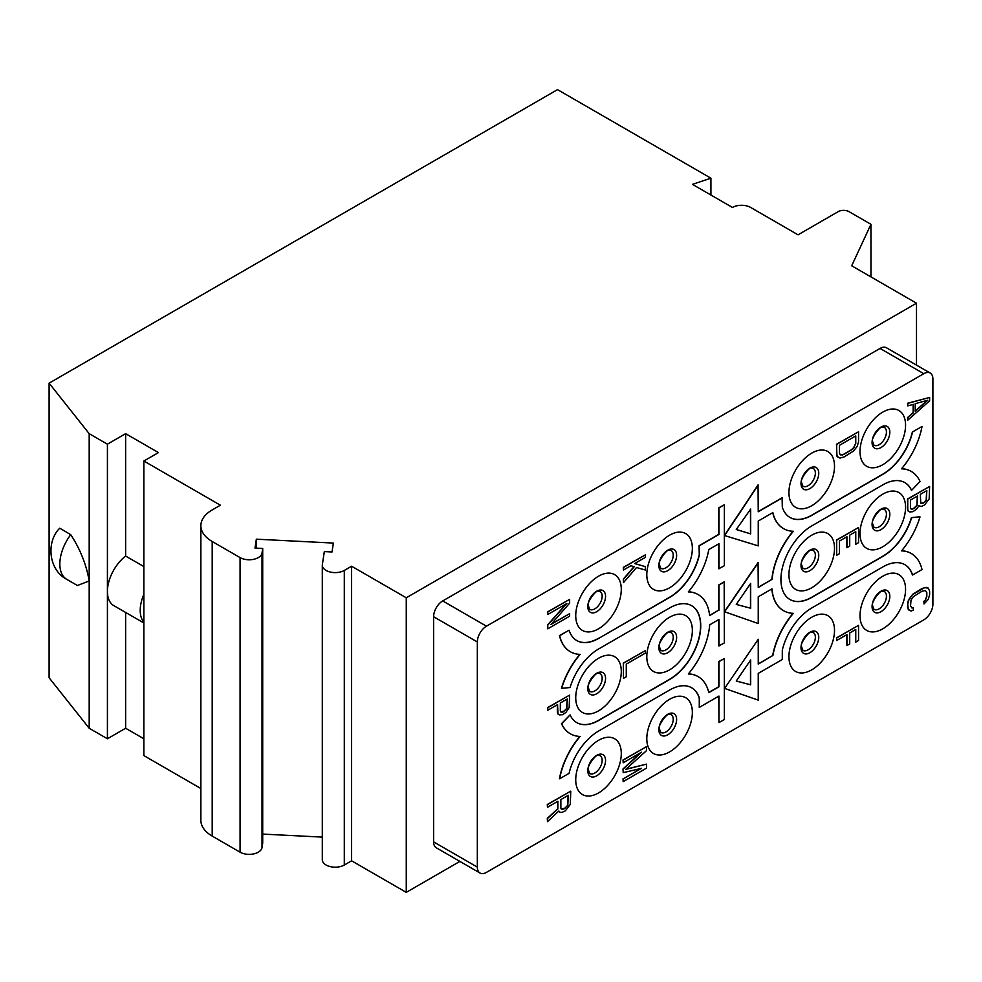 <?xml version="1.0" encoding="UTF-8"?>
<svg xmlns="http://www.w3.org/2000/svg" width="982" height="982" viewBox="0 0 982 982"><rect width="100%" height="100%" fill="white"/><g stroke="black" fill="none" stroke-linecap="round" stroke-linejoin="round"><path stroke-width="1.47" d="M834.504 630.407A32.21 18.597 120 0 0 811.721 617.248A32.21 18.597 120 0 0 788.939 656.7A32.21 18.597 120 0 0 811.721 669.859A32.21 18.597 120 0 0 834.504 630.407M477.338 867.118A12.889 7.439 120 0 0 480.002 873.023A12.889 7.439 120 0 0 486.446 872.384L923.792 619.875A12.889 7.439 120 0 0 932.9 604.102L932.9 378.954A12.889 7.439 120 0 0 930.236 373.05A12.889 7.439 120 0 0 923.792 373.688L486.446 626.185A12.889 7.439 120 0 0 477.338 641.97L477.338 867.118L433.602 841.869A12.889 7.439 -60 0 0 436.266 847.773L480.002 873.023M905.564 589.372A32.21 18.597 120 0 0 882.793 576.213A32.21 18.597 120 0 0 860.011 615.677A32.21 18.597 120 0 0 882.793 628.824A32.21 18.597 120 0 0 905.564 589.372M692.359 712.466A32.21 18.597 120 0 0 669.577 699.307A32.21 18.597 120 0 0 646.807 738.771A32.21 18.597 120 0 0 669.577 751.917A32.21 18.597 120 0 0 692.359 712.466M621.287 753.489A32.21 18.597 120 0 0 598.517 740.342A32.21 18.597 120 0 0 575.734 779.794A32.21 18.597 120 0 0 598.517 792.953A32.21 18.597 120 0 0 621.287 753.489M905.564 507.301A32.21 18.597 120 0 0 882.793 494.155A32.21 18.597 120 0 0 860.011 533.607A32.21 18.597 120 0 0 882.793 546.765A32.21 18.597 120 0 0 905.564 507.301M834.504 548.337A32.21 18.597 120 0 0 811.721 535.19A32.21 18.597 120 0 0 788.939 574.642A32.21 18.597 120 0 0 811.721 587.788A32.21 18.597 120 0 0 834.504 548.337M692.359 630.395A32.21 18.597 120 0 0 669.577 617.248A32.21 18.597 120 0 0 646.807 656.7A32.21 18.597 120 0 0 669.577 669.859A32.21 18.597 120 0 0 692.359 630.395M621.287 671.43A32.21 18.597 120 0 0 598.517 658.284A32.21 18.597 120 0 0 575.734 697.736A32.21 18.597 120 0 0 598.517 710.882A32.21 18.597 120 0 0 621.287 671.43M905.564 425.243A32.21 18.597 120 0 0 882.793 412.096A32.21 18.597 120 0 0 860.011 451.548A32.21 18.597 120 0 0 882.793 464.695A32.21 18.597 120 0 0 905.564 425.243M834.504 466.278A32.21 18.597 120 0 0 811.721 453.119A32.21 18.597 120 0 0 788.939 492.571A32.21 18.597 120 0 0 811.721 505.73A32.21 18.597 120 0 0 834.504 466.278M692.359 548.337A32.21 18.597 120 0 0 669.577 535.19A32.21 18.597 120 0 0 646.807 574.642A32.21 18.597 120 0 0 669.577 587.788A32.21 18.597 120 0 0 692.359 548.337M621.287 589.372A32.21 18.597 120 0 0 598.517 576.213A32.21 18.597 120 0 0 575.734 615.665A32.21 18.597 120 0 0 598.517 628.824A32.21 18.597 120 0 0 621.287 589.372M576.704 722.58A43.809 25.299 120 0 0 598.517 720.358L669.577 679.323A43.809 25.299 120 0 0 698.177 640.804A43.809 25.299 120 0 0 691.573 605.661M570.26 733.738A56.698 32.737 120 0 1 570.161 733.677A56.698 32.737 120 0 1 561.471 723.685L570.076 714.896L561.655 723.783A56.698 32.737 120 0 0 570.346 733.787A56.698 32.737 120 0 0 580.129 736.439A56.698 32.737 120 0 0 559.654 778.775L569.094 773.325A43.809 25.299 -60 0 1 598.701 730.976L669.761 689.953A43.809 25.299 -60 0 1 691.672 687.781A43.809 25.299 -60 0 1 699.368 698.104L699.27 707.421L718.971 696.054L718.971 722.617L718.787 696.164M579.871 736.426A56.698 32.737 120 0 0 559.47 778.665L559.654 778.775M699.086 698.055L699.196 697.993A43.809 25.299 120 0 0 691.573 687.731M718.971 722.617L724.36 719.511L724.36 658.541L718.787 661.549L718.787 686.688L708.759 692.47M698.018 676.561A56.698 32.737 120 0 0 697.932 676.512A56.698 32.737 120 0 0 688.407 673.873M718.787 619.568L718.787 645.923L724.36 642.915L724.176 581.847L718.787 584.953L718.787 610.092L709.593 615.395M698.018 594.503A56.698 32.737 120 0 0 697.932 594.454A56.698 32.737 120 0 0 688.407 591.815M699.172 555.014A43.809 25.299 120 0 1 669.577 597.265L669.761 597.363A43.809 25.299 -60 0 0 699.368 555.014L699.27 545.808L718.971 534.441L718.971 507.878L724.36 504.773L724.36 565.73L718.787 568.738L718.787 543.807M699.27 555.076L699.086 545.71L718.787 534.331L718.787 507.768L724.36 504.773M669.577 597.265L598.701 638.398A43.809 25.299 -60 0 1 576.79 640.571A43.809 25.299 -60 0 1 569.094 630.235L559.654 635.685A56.698 32.737 120 0 0 570.346 651.729A56.698 32.737 120 0 0 580.129 654.368A56.698 32.737 120 0 0 561.655 688.357L561.471 688.247A56.698 32.737 120 0 1 579.871 654.368M576.704 640.51A43.809 25.299 120 0 0 598.517 638.288M569.094 630.235L559.47 635.575A56.698 32.737 120 0 0 570.161 651.618A56.698 32.737 120 0 0 570.26 651.667M793.075 613.333A56.698 32.737 120 0 0 772.674 655.571L758.251 664.114L758.251 639.257L724.593 688.407L758.239 700.129L758.239 673.382L782.298 659.499L782.298 650.231A43.809 25.299 -60 0 1 811.905 607.883L882.965 566.86A43.809 25.299 -60 0 1 904.876 564.687A43.809 25.299 -60 0 1 912.573 575.01L912.401 574.912A43.809 25.299 120 0 0 904.778 564.638M911.222 553.48A56.698 32.737 120 0 0 911.136 553.418A56.698 32.737 120 0 0 901.611 550.779M789.909 599.486A43.809 25.299 120 0 0 811.721 597.265L882.793 556.229A43.809 25.299 120 0 0 911.406 517.624L919.827 516.79L911.591 517.723A43.809 25.299 -60 0 1 882.965 556.34L811.905 597.363A43.809 25.299 -60 0 1 789.994 599.536A43.809 25.299 -60 0 1 783.28 564.429A43.809 25.299 -60 0 1 811.905 525.824L882.965 484.789A43.809 25.299 -60 0 1 904.876 482.628A43.809 25.299 -60 0 1 911.591 490.349L911.406 490.251A43.809 25.299 120 0 0 904.778 482.567M911.222 471.409A56.698 32.737 120 0 0 911.136 471.36A56.698 32.737 120 0 0 901.611 468.721M911.591 490.349L920.011 481.462A56.698 32.737 120 0 0 911.321 471.458A56.698 32.737 120 0 0 901.525 468.819A56.698 32.737 120 0 0 922.012 426.483L912.573 431.933A43.809 25.299 -60 0 1 882.965 474.269L811.905 515.305A43.809 25.299 -60 0 1 789.994 517.477A43.809 25.299 -60 0 1 782.298 507.142L782.114 497.776L758.239 511.561M789.909 517.416A43.809 25.299 120 0 0 811.721 515.194L882.793 474.171A43.809 25.299 120 0 0 912.401 431.822M772.724 512.678A56.698 32.737 120 0 0 783.366 528.525L783.55 528.635A56.698 32.737 120 0 1 772.859 512.592L758.251 521.025L758.251 545.882L724.409 535.497L758.055 484.924L758.239 511.769L782.298 497.886M793.075 531.274A56.698 32.737 120 0 0 771.864 579.441L758.251 587.31M771.864 579.441L758.251 587.518L758.067 562.563L724.409 611.712L758.239 623.533L758.239 596.786L771.975 588.856A56.698 32.737 120 0 0 783.55 610.694A56.698 32.737 120 0 0 793.346 613.345A56.698 32.737 120 0 0 772.859 655.681M771.815 588.955A56.698 32.737 120 0 0 783.366 610.583A56.698 32.737 120 0 0 783.464 610.644M772.674 655.571L758.251 663.906M758.251 639.257L724.593 688.407M459.895 861.41L406.266 892.368L406.266 597.78L916.501 303.205L851.689 265.778L870.948 224.301L870.948 276.899M916.501 365.12L916.501 303.205M923.792 373.688L880.056 348.438L442.71 600.935A12.889 7.439 -60 0 0 433.602 616.721L433.602 841.869M880.056 348.438A12.889 7.439 -60 0 1 886.501 347.8L930.236 373.05M406.266 892.368L351.593 860.809L344.301 865.019A12.889 7.439 0 0 1 330.271 866.627A12.889 7.439 0 0 1 322.305 859.753L322.305 565.166A12.889 7.439 0 0 0 330.271 572.04A12.889 7.439 0 0 0 344.301 570.432L344.301 865.019M406.266 597.78L351.593 566.221L351.593 860.809M212.198 541.499L212.198 836.087A38.654 22.316 180 0 1 200.868 820.301L200.868 525.714A38.654 22.316 0 0 0 212.198 541.499L240.074 557.592A12.889 7.439 0 0 0 253.601 559.323A12.889 7.439 0 0 0 262.022 552.989L262.71 548.472L262.71 843.059L262.022 847.576A12.889 7.439 180 0 1 253.601 853.91A12.889 7.439 180 0 1 240.074 852.18L240.074 557.592M212.198 836.087L240.074 852.18M322.305 837.106L262.71 834.086M89.19 728.251L49.1 677.752L49.1 383.164L89.19 433.663L89.19 728.251L107.419 738.771L107.419 591.471A30.921 17.86 -60 0 1 125.635 556.058L143.863 566.577M143.863 738.771L125.635 728.251L107.419 738.771M200.868 788.521L143.863 755.6L143.863 461.012L158.433 452.592L125.635 433.663L107.419 444.183L89.19 433.663M143.863 461.012L220.398 505.202L212.198 509.94A38.654 22.316 0 0 0 200.868 525.714M710.919 195.037L710.919 178.196L557.518 89.632L49.1 383.164M710.919 178.196L692.433 184.358L732.449 207.46A12.889 7.439 0 0 1 750.678 207.46L798.047 234.821L838.137 211.67A7.733 4.468 0 0 1 849.074 211.67L870.948 224.301M351.593 566.221L344.301 570.432M262.71 548.472L255.013 548.079L256.351 539.179L333.377 543.071L332.026 551.97L324.33 551.577L322.366 564.515A12.889 7.439 0 0 0 322.305 565.166M143.863 622.269A30.921 17.86 -60 0 1 143.863 594.343M143.863 622.969L113.814 605.636A30.921 17.86 -60 0 1 107.419 591.471L107.419 444.183M125.635 612.449L125.635 728.251M66.776 579.343L77.443 585.505L89.19 580.951C86.342 564.503 80.193 549.085 70.741 534.687L59.755 528.193C45.921 541.659 48.486 570.051 66.776 579.343A33.498 19.345 -60 0 1 70.741 534.687M125.635 433.663L125.635 556.058M256.351 539.179L256.351 548.152M561.655 688.357L570.076 687.523A43.809 25.299 -60 0 1 598.701 648.918L669.761 607.883A43.809 25.299 -60 0 1 691.672 605.71A43.809 25.299 -60 0 1 698.386 640.816A43.809 25.299 -60 0 1 669.761 679.434L598.701 720.457A43.809 25.299 -60 0 1 576.79 722.629A43.809 25.299 -60 0 1 570.076 714.896M669.761 597.363L598.701 638.398M718.971 568.836L718.971 543.709L708.808 549.576A56.698 32.737 120 0 1 688.321 591.913A56.698 32.737 120 0 1 698.116 594.552A56.698 32.737 120 0 1 709.618 615.604L718.787 610.092M724.36 581.958L718.787 584.953M718.971 585.063L718.971 610.203M724.36 658.541L718.971 661.659L718.971 686.786L708.808 692.654A56.698 32.737 120 0 0 698.116 676.623A56.698 32.737 120 0 0 688.321 673.971A56.698 32.737 120 0 0 709.691 624.822L718.971 619.458L718.971 646.021M699.27 698.165L699.27 707.421M758.251 562.674L724.593 611.811M783.55 528.635A56.698 32.737 120 0 0 793.346 531.274A56.698 32.737 120 0 0 772.048 579.552M724.593 535.595L758.239 485.022M922.012 426.483L912.573 431.933M912.573 575.01L922.012 569.56A56.698 32.737 120 0 0 911.321 553.529A56.698 32.737 120 0 0 901.525 550.877A56.698 32.737 120 0 0 920.011 516.9M750.678 608.226L736.267 604.421L750.678 583.382L750.678 608.226L736.316 604.458M750.678 509.057L736.267 529.507L750.678 533.913L750.678 509.057M750.678 684.822L736.267 681.005L750.678 659.965L750.678 684.822L736.316 681.054M750.494 583.639L750.494 608.128M736.291 529.47L750.494 533.803L750.494 509.314M750.494 660.235L750.494 684.712M645.346 554.855L623.3 567.375L623.484 570.014L630.923 565.706L634.176 566.774L623.484 579.27L623.484 582.633L636.508 567.535L645.346 570.014L645.346 566.639L634.642 563.558L645.346 557.383L645.346 554.855L623.484 567.486L623.484 570.014M633.967 566.712L623.3 579.159L623.484 582.633M645.346 566.639L634.703 563.533M929.623 400.84L929.623 397.465L907.749 403.357L907.749 405.885L913.334 404.351L913.334 412.759L907.749 417.669L907.749 420.198L929.623 400.84M927.757 400.226L915.199 411.262L915.199 403.688L927.757 400.226M907.749 405.885L907.564 403.258L929.623 397.465M913.15 404.4L913.15 412.661L907.564 417.559L907.749 420.198M927.315 400.349L915.199 411.004M917.335 496.094L916.881 505.411L913.15 508.823L911.934 509.314L910.547 508.013L910.547 500.01L917.519 495.984L917.053 505.509L914.733 508.124L911.934 509.314M918.882 505.779L921.251 506.467L924.504 505.006L929.156 498.954L929.623 486.471L907.749 499.102L907.749 509.204L908.215 511.033L909.614 511.917L912.867 511.72L916.587 509.142L918.919 505.705L919.385 506.27M929.623 486.471L907.564 498.991L907.564 509.093L908.031 510.935L909.614 511.917M926.652 490.718L926.186 500.034L923.853 502.637L920.76 503.312M911.762 509.204L910.989 508.946M926.824 490.607L926.357 500.145L923.105 503.287L920.785 503.361L920.318 494.376L926.824 490.607M928.223 588.071L926.186 587.359L921.988 588.513L912.683 594.306L909.148 599.081L907.749 603.685L908.215 609.306L911.014 611.062L913.334 610.129L913.334 607.613L911.934 607.993L910.547 605.857L911.014 600.112L913.334 596.663L922.172 591.139L925.437 590.526L926.652 592.563L926.652 596.344L925.253 600.1L923.853 601.328L924.037 603.955L928.223 599.437L929.623 594.846L929.623 591.054L928.223 588.071L924.504 587.69L912.867 594.417M913.334 607.613L911.787 607.883M912.683 594.306L908.031 601.205L907.564 607.367L909.148 610.448M925.437 590.526L926.824 592.662L926.824 596.455L925.437 600.211L924.037 601.426L924.037 603.955M855.58 436.008L855.764 443.483L852.965 448.872L842.261 455.059L839.941 454.298L839.475 452.874L839.475 445.3L855.764 435.898L855.764 443.483M858.55 431.761L836.504 444.281L836.971 456.225L839.941 458.078L844.127 456.925L853.432 451.131L857.151 446.454L858.55 441.863L858.55 431.761L836.689 444.392L836.689 454.494L838.076 457.477M855.58 443.373L854.18 447.129L850.928 450.272L843.943 454.298L840.739 454.912M839.475 553.676L839.475 541.045L846.926 536.749L846.926 547.686L849.712 546.078L849.712 535.141L855.764 531.643L855.764 544.274L858.55 542.653L858.55 527.506L836.689 540.137L836.689 555.284L839.475 553.676M846.742 536.847L846.926 547.686M855.58 531.753L855.764 544.274M858.55 527.506L836.504 540.026L836.689 555.284M645.346 650.6L623.3 663.12L623.484 678.378L626.27 676.758L626.27 664.139L645.346 653.128L645.346 650.6L623.484 663.231M623.3 663.12L623.484 678.378M836.689 640.497L846.926 634.593L846.926 645.53L849.712 643.922L849.712 632.985L855.764 629.487L855.764 642.118L858.55 640.497L858.55 625.35L836.689 637.981L836.689 640.497L836.689 637.981M846.742 634.691L846.926 645.53M855.58 629.597L855.764 642.118M858.55 625.35L836.504 637.87M641.516 768.329L623.189 778.922L623.189 781.611L646.475 768.157L646.475 764.131L625.669 769.422L646.475 750.678L646.475 746.651L623.189 760.093L623.189 762.781L641.516 752.2L623.189 769.053L623.189 772.65L641.516 768.329M640.902 768.476L623.189 778.922M623.005 778.812L623.189 781.611M646.475 764.131L625.902 769.213M646.475 746.651L623.005 759.994L623.189 762.781M640.718 752.654L623.005 768.955L623.189 772.65M547.772 614.511L566.847 603.5L547.772 625.031L547.772 628.824L569.634 616.193L569.634 613.676L551.025 624.417L569.634 603.144L569.634 599.364L547.772 611.982L547.772 614.511L547.772 611.982M566.283 603.82L547.588 624.933L547.772 628.824M569.634 613.676L551.393 623.987M569.634 599.364L547.588 611.884M562.661 714.7L565.914 712.404L569.167 707.58L569.634 695.109L547.772 707.727L547.772 710.256L557.543 704.61L558.009 714.024L559.396 714.896L562.661 714.7M569.634 695.109L547.588 707.617L547.772 710.256M557.359 704.72L557.359 712.085L557.825 713.914L559.396 714.896M567.13 699.074L566.663 708.39L564.331 710.993L560.771 711.938M560.329 710.993L560.329 703.002L567.314 698.975L566.847 708.501L563.128 711.913L561.729 712.294L560.329 710.993M570.763 791.148L547.293 804.491L547.477 807.29L557.886 801.275L557.886 808.898L547.477 818.497L547.477 821.627L558.868 811.022L559.863 812.237L561.851 812.433L565.313 810.887L570.272 804.442L570.763 791.148L547.477 804.602L547.477 807.29M557.702 801.386L557.702 808.8L547.293 818.387L547.477 821.627M558.819 811.071L559.863 812.237M568.112 795.383L567.608 805.314L565.129 808.088L561.323 809.082M560.857 808.076L560.857 799.569L568.283 795.273L567.792 805.424L563.828 809.058L561.348 809.143L560.857 808.076M815.367 637.244A10.311 5.953 120 0 0 813.231 632.518L811.549 632.31C809.99 629.892 799.508 643.824 801.545 646.708L802.92 650.379A10.311 5.953 -60 0 0 810.862 647.617A10.311 5.953 -60 0 0 815.367 637.244M818.755 637.367A12.545 7.242 -60 0 1 809.88 652.735A12.545 7.242 -60 0 1 801.005 647.617A12.545 7.242 120 0 1 809.88 632.248A12.545 7.242 120 0 1 818.755 637.367M262.022 847.576L262.022 552.989M486.446 626.185L442.71 600.935M477.338 641.97L433.602 616.721M889.827 596.332A12.545 7.242 120 0 0 880.952 591.213A12.545 7.242 120 0 0 872.077 606.581A12.545 7.242 -60 0 0 880.952 611.7A12.545 7.242 -60 0 0 889.827 596.332M886.427 596.209A10.311 5.953 -60 0 1 881.934 606.581A10.311 5.953 -60 0 1 873.992 609.343L872.605 605.673C870.58 602.788 881.063 588.856 882.622 591.287L884.303 591.495A10.311 5.953 120 0 1 886.427 596.209M676.623 719.425A12.545 7.242 120 0 0 667.748 714.307A12.545 7.242 120 0 0 658.873 729.675A12.545 7.242 -60 0 0 667.748 734.794A12.545 7.242 -60 0 0 676.623 719.425M673.222 719.303A10.311 5.953 -60 0 1 668.73 729.675A10.311 5.953 -60 0 1 660.788 732.437L659.401 728.767C657.375 725.882 667.846 711.95 669.417 714.38L671.087 714.577A10.311 5.953 120 0 1 673.222 719.303M602.162 760.338A10.311 5.953 120 0 0 600.027 755.612L598.345 755.404C596.786 752.985 586.303 766.917 588.341 769.802L589.716 773.472A10.311 5.953 -60 0 0 597.657 770.71A10.311 5.953 -60 0 0 602.162 760.338M605.55 760.461A12.545 7.242 -60 0 1 596.675 775.829A12.545 7.242 -60 0 1 587.801 770.71A12.545 7.242 120 0 1 596.675 755.342A12.545 7.242 120 0 1 605.55 760.461M889.827 514.273A12.545 7.242 120 0 0 880.952 509.155A12.545 7.242 120 0 0 872.077 524.523A12.545 7.242 -60 0 0 880.952 529.642A12.545 7.242 -60 0 0 889.827 514.273M886.427 514.151A10.311 5.953 -60 0 1 881.934 524.523A10.311 5.953 -60 0 1 873.992 527.285L872.605 523.615C870.58 520.73 881.063 506.798 882.622 509.216L884.303 509.425A10.311 5.953 120 0 1 886.427 514.151M602.162 678.267A10.311 5.953 120 0 0 600.027 673.554L598.345 673.345C596.786 670.927 586.303 684.847 588.341 687.744L589.716 691.402A10.311 5.953 -60 0 0 597.657 688.64A10.311 5.953 -60 0 0 602.162 678.267M605.55 678.402A12.545 7.242 -60 0 1 596.675 693.771A12.545 7.242 -60 0 1 587.801 688.64A12.545 7.242 120 0 1 596.675 673.271A12.545 7.242 120 0 1 605.55 678.402M673.222 637.244A10.311 5.953 120 0 0 671.087 632.518L669.417 632.31C667.846 629.892 657.375 643.824 659.401 646.708L660.788 650.379A10.311 5.953 -60 0 0 668.73 647.617A10.311 5.953 -60 0 0 673.222 637.244M676.623 637.367A12.545 7.242 -60 0 1 667.748 652.735A12.545 7.242 -60 0 1 658.873 647.617A12.545 7.242 120 0 1 667.748 632.248A12.545 7.242 120 0 1 676.623 637.367M815.367 555.174A10.311 5.953 120 0 0 813.231 550.46L811.549 550.251C809.99 547.833 799.508 561.753 801.545 564.65L802.92 568.308A10.311 5.953 -60 0 0 810.862 565.546A10.311 5.953 -60 0 0 815.367 555.174M818.755 555.309A12.545 7.242 -60 0 1 809.88 570.677A12.545 7.242 -60 0 1 801.005 565.546A12.545 7.242 120 0 1 809.88 550.178A12.545 7.242 120 0 1 818.755 555.309M889.827 432.215A12.545 7.242 120 0 0 880.952 427.084A12.545 7.242 120 0 0 872.077 442.452A12.545 7.242 -60 0 0 880.952 447.583A12.545 7.242 -60 0 0 889.827 432.215M886.427 432.08A10.311 5.953 -60 0 1 881.934 442.452A10.311 5.953 -60 0 1 873.992 445.214L872.605 441.556C870.58 438.659 881.063 424.74 882.622 427.158L884.303 427.366A10.311 5.953 120 0 1 886.427 432.08M602.162 596.209A10.311 5.953 120 0 0 600.027 591.483L598.345 591.287C596.786 588.856 586.303 602.788 588.341 605.673L589.716 609.343A10.311 5.953 -60 0 0 597.657 606.581A10.311 5.953 -60 0 0 602.162 596.209M605.55 596.332A12.545 7.242 -60 0 1 596.675 611.7A12.545 7.242 -60 0 1 587.801 606.581A12.545 7.242 120 0 1 596.675 591.213A12.545 7.242 120 0 1 605.55 596.332M673.222 555.174A10.311 5.953 120 0 0 671.087 550.46L669.417 550.251C667.846 547.833 657.375 561.753 659.401 564.65L660.788 568.308A10.311 5.953 -60 0 0 668.73 565.546A10.311 5.953 -60 0 0 673.222 555.174M676.623 555.309A12.545 7.242 -60 0 1 667.748 570.677A12.545 7.242 -60 0 1 658.873 565.546A12.545 7.242 120 0 1 667.748 550.178A12.545 7.242 120 0 1 676.623 555.309M815.367 473.115A10.311 5.953 120 0 0 813.231 468.389L811.549 468.193C809.99 465.763 799.508 479.695 801.545 482.579L802.92 486.25A10.311 5.953 -60 0 0 810.862 483.488A10.311 5.953 -60 0 0 815.367 473.115M818.755 473.238A12.545 7.242 -60 0 1 809.88 488.606A12.545 7.242 -60 0 1 801.005 483.488A12.545 7.242 120 0 1 809.88 468.119A12.545 7.242 120 0 1 818.755 473.238"/></g></svg>
